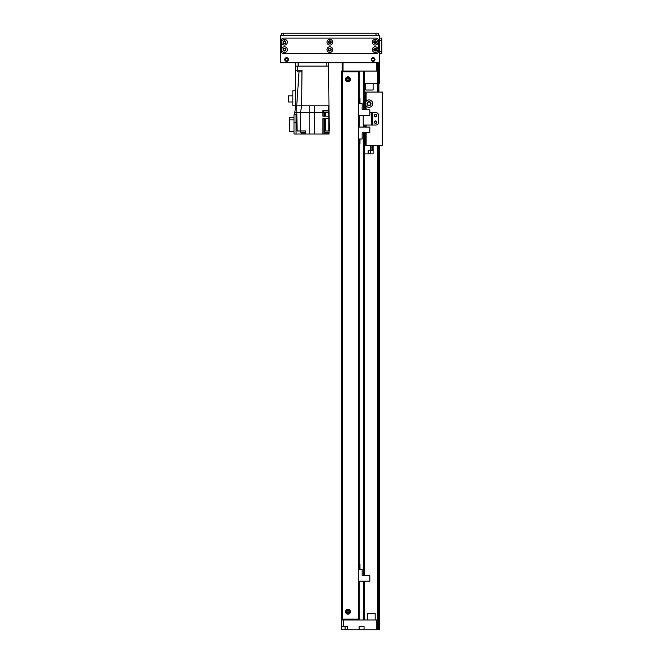 <?xml version="1.0" encoding="UTF-8"?>
<svg xmlns="http://www.w3.org/2000/svg" width="663" height="663" viewBox="0 0 663 663"><rect width="100%" height="100%" fill="white"/><g stroke="black" fill="none" stroke-linecap="round" stroke-linejoin="round"><path stroke-width="0.99" d="M348.398 610.789L347.047 611.327L348.398 610.789M347.047 612.106L348.398 612.645L347.047 612.106M348.995 79.303A1.011 1.011 0 0 1 347.478 80.182A1.011 1.011 0 0 1 347.478 78.425A1.011 1.011 0 0 1 348.995 79.303M348.995 611.717A1.011 1.011 0 0 1 347.478 612.595A1.011 1.011 0 0 1 347.478 610.838A1.011 1.011 0 0 1 348.995 611.717M363.639 581.202L363.639 619.963L359.197 619.963L359.197 581.202L359.189 586.97L358.7 586.97M358.202 619.134L358.202 619.963L357.548 619.963L357.548 619.134M356.553 619.134L356.553 619.963L355.898 619.963L355.898 619.134M354.904 619.134L354.904 619.963L341.387 619.963L341.387 71.065L354.904 71.065L354.904 71.886M355.898 71.886L355.898 71.065L356.553 71.065L356.553 71.886M357.548 71.886L357.548 71.065L358.202 71.065L358.202 71.886M359.197 103.594L359.197 71.065L363.639 71.065L363.639 109.818M342.216 62.819L342.216 71.065L343.036 71.065L343.036 62.819L376.833 62.819L376.833 71.065L343.036 71.065L343.036 71.886M343.036 619.134L343.036 619.963M355.401 71.065L355.401 71.886M355.401 619.134L355.401 619.963M357.05 71.065L357.05 71.886M357.05 619.134L357.05 619.963M358.7 71.065L358.7 619.963M364.468 71.065L364.468 109.818M364.468 125.042L364.468 127.089M364.468 132.815L364.468 575.476M364.468 581.202L364.468 619.963M377.653 619.963L376.833 619.963L376.833 629.85L377.653 629.85L377.653 145.653L377.653 629.85L377.653 145.653L377.653 629.85L379.302 629.85L379.302 145.653L379.302 629.85M343.451 626.552L347.569 626.552L347.569 629.85L341.801 629.85L341.801 626.552L343.451 626.552L343.451 619.963L376.833 619.963M347.569 629.85L359.106 629.85L359.106 626.552L364.053 626.552L364.053 629.85L376.833 629.85M364.053 629.85L359.106 629.85M341.801 626.552L341.801 619.963M376.833 71.065L377.653 71.065L377.653 62.819L377.653 92.074L377.653 83.422L364.468 83.422M377.653 71.065L377.653 83.422M373.12 90.019L373.12 83.422L373.12 90.019L365.711 90.019M367.766 619.963L367.766 613.366L375.183 613.366L375.183 619.963M347.984 76.833A2.47 2.47 0 0 1 350.122 80.538A2.47 2.47 0 0 1 345.846 80.538A2.47 2.47 0 0 1 347.984 76.833M347.984 77.861A1.442 1.442 0 0 1 349.235 80.024A1.442 1.442 0 0 1 346.732 80.024A1.442 1.442 0 0 1 347.984 77.861M347.984 609.247A2.47 2.47 0 0 1 350.122 612.952A2.47 2.47 0 0 1 345.846 612.952A2.47 2.47 0 0 1 347.984 609.247M347.984 610.275A1.442 1.442 0 0 1 349.235 612.438A1.442 1.442 0 0 1 346.732 612.438A1.442 1.442 0 0 1 347.984 610.275M358.7 619.134L342.216 619.134L342.216 71.886L358.7 71.886M369.821 112.685L372.299 112.685L372.299 125.042L376.004 125.042A2.47 2.47 0 0 0 378.482 122.572A2.47 2.47 0 0 1 376.004 125.042L363.233 125.042L363.233 115.544M378.482 122.572L378.482 115.155A2.47 2.47 0 0 0 376.004 112.685A2.47 2.47 0 0 1 378.482 115.155L378.482 122.572M375.589 114.334A1.235 1.235 0 0 1 376.667 116.182A1.235 1.235 0 0 1 374.52 116.182A1.235 1.235 0 0 1 375.589 114.334M375.589 120.923A1.235 1.235 0 0 1 376.667 122.779A1.235 1.235 0 0 1 374.52 122.779A1.235 1.235 0 0 1 375.589 120.923M372.722 112.685L376.004 112.685L372.299 112.685L372.722 112.685L372.722 125.042M358.7 103.594L362.155 103.594L362.155 109.818L369.821 109.818L369.821 115.544L359.189 115.544L359.189 121.312L358.7 121.312L359.189 121.312L359.189 127.089L369.821 127.089L369.821 132.815L362.155 132.815L362.155 139.039L358.7 139.039M359.976 139.039L359.976 144.144L359.727 139.039M364.468 92.074L365.288 92.074L365.288 109.818L365.288 103.619L366.117 101.282A3.713 3.713 0 0 1 372.705 103.619A3.713 3.713 0 0 1 366.117 105.947L365.288 103.619L365.288 92.074L382.601 92.074L382.601 145.653L365.288 145.653L365.288 132.815M365.495 104.829A3.713 3.713 0 0 0 366.117 105.947L366.117 109.818M371.023 103.619A2.022 2.022 0 0 0 367.99 101.862A2.022 2.022 0 0 0 367.99 105.367A2.022 2.022 0 0 0 371.023 103.619M367.551 102.831L367.352 103.619L367.551 102.831M367.352 103.619L367.7 104.63L367.352 103.619C367.459 102.458 367.575 102.798 367.7 104.63L367.41 104.05M376.609 115.569A1.011 1.011 0 0 0 375.084 114.691A1.011 1.011 0 0 0 375.084 116.448A1.011 1.011 0 0 0 376.609 115.569M376.609 122.158A1.011 1.011 0 0 0 375.084 121.279A1.011 1.011 0 0 0 375.084 123.036A1.011 1.011 0 0 0 376.609 122.158M365.288 127.089L365.288 125.042M382.186 145.653L382.186 92.074M370.65 103.619L370.302 104.63L370.65 103.619C370.277 102.309 370.277 102.309 370.65 103.619C370.277 102.309 370.277 102.309 370.65 103.619L370.302 104.63L370.65 103.619C370.277 102.309 370.277 102.309 370.65 103.619C370.277 102.309 370.277 102.309 370.65 103.619A1.649 1.649 0 0 0 368.172 102.193A1.649 1.649 0 0 0 368.172 105.044A1.649 1.649 0 0 0 370.65 103.619M365.288 145.653L364.468 145.653M377.653 625.731L377.653 627.173L377.653 625.731M379.302 83.753L379.302 62.819L379.302 83.753M377.653 80.952L377.653 79.51L377.653 80.952M377.653 62.819L377.653 92.074L377.653 62.819M324.688 118.619L324.688 130.976L329.196 130.976L328.616 62.819L328.616 66.118L295.648 66.118L295.648 62.819M326.146 62.819L326.146 66.118L298.118 66.118L298.118 62.819M300.579 70.237L301.897 70.237L301.748 105.84L301.988 70.237L295.648 70.237L295.648 105.84L296.717 105.84L295.648 105.84L294.828 112.437L309.778 112.437L309.778 134.025L314.486 134.025L314.486 112.437L322.848 112.437L322.848 116.141L328.865 116.141L328.865 118.619L322.848 118.619L322.848 134.025L324.746 134.025L324.746 130.976L324.746 134.025L329.03 134.025L329.03 132.459M301.988 70.237L301.748 105.84L309.778 105.84L309.778 112.437L314.486 112.437L314.486 105.84L309.778 105.84L328.616 105.84L328.865 112.437L328.616 105.84L328.782 110.373L322.848 110.373L322.848 112.437M328.865 132.459L328.865 134.025M300.43 130.976L300.43 112.437L301.74 105.84L296.717 105.84L297.123 130.976L305.784 130.976L305.784 134.025L309.778 134.025M328.865 130.976L328.865 118.619M322.848 134.025L314.486 134.025M296.063 134.025L296.063 122.638L293.999 122.638L293.999 134.025L305.784 134.025M295.648 66.118L295.648 70.237M294.828 114.74L294.828 112.437M300.762 130.976L300.762 132.459L305.701 132.459L305.701 130.976M301.375 132.459L301.375 133.86L305.088 133.86L305.088 132.459M293.999 122.638L293.999 114.74L296.063 114.74L296.063 122.638M293.999 117.459L289.466 117.459L289.466 119.912L293.999 119.912M289.466 119.912L289.466 131.307L293.999 131.307M295.648 105.84L292.847 105.84L292.847 90.756L295.648 90.756M292.847 101.986L288.397 101.986L288.397 95.845L292.847 95.845M301.748 71.886L299.038 71.886L296.717 105.84M299.403 71.886L297.786 71.886L297.82 70.237M300.985 71.886L301.889 71.886M328.782 110.373L328.865 116.141M323.627 110.373L323.627 110.953L328.492 110.953L328.492 110.373M323.751 110.953L323.751 112.602L328.367 112.602L328.367 110.953M324.746 132.459L329.055 132.459L329.055 130.976M324.746 133.86L328.442 133.86L328.442 132.459M359.976 103.594L359.976 98.489L359.727 103.594M358.7 569.252L362.155 569.252L362.155 575.476L369.821 575.476L369.821 581.202L359.189 581.202M359.976 569.252L359.976 564.147L359.727 569.252M374.181 42.357L376.186 42.357M374.404 41.562L375.954 41.562M329.022 42.797L330.688 42.797M374.346 42.797L375.755 43.054M370.368 150.592L373.12 150.592L373.12 153.891L368.172 153.891L368.172 150.592L370.368 150.592L370.368 145.653M373.12 150.592L373.12 145.653M368.172 153.891L364.468 153.891M281.228 35.62L281.228 33.15L378.482 33.15L378.482 35.62L378.482 33.15M373.783 49.634A1.401 1.401 0 0 0 375.88 50.844A1.401 1.401 0 0 0 375.88 48.424A1.401 1.401 0 0 0 373.783 49.634M372.341 49.634A2.843 2.843 0 0 1 376.601 47.172A2.843 2.843 0 0 1 376.601 52.095A2.843 2.843 0 0 1 372.341 49.634M283.118 49.634A1.401 1.401 0 0 0 285.223 50.844A1.401 1.401 0 0 0 285.223 48.424A1.401 1.401 0 0 0 283.118 49.634M281.676 49.634A2.843 2.843 0 0 1 285.944 47.172A2.843 2.843 0 0 1 285.944 52.095A2.843 2.843 0 0 1 281.676 49.634M328.45 49.634A1.401 1.401 0 0 0 330.555 50.844A1.401 1.401 0 0 0 330.555 48.424A1.401 1.401 0 0 0 328.45 49.634M327.008 49.634A2.843 2.843 0 0 1 331.276 47.172A2.843 2.843 0 0 1 331.276 52.095A2.843 2.843 0 0 1 327.008 49.634M283.118 42.217A1.401 1.401 0 0 0 285.223 43.426A1.401 1.401 0 0 0 285.223 41.007A1.401 1.401 0 0 0 283.118 42.217M281.676 42.217A2.843 2.843 0 0 1 285.944 39.755A2.843 2.843 0 0 1 285.944 44.678A2.843 2.843 0 0 1 281.676 42.217M373.783 42.217A1.401 1.401 0 0 0 375.88 43.426A1.401 1.401 0 0 0 375.88 41.007A1.401 1.401 0 0 0 373.783 42.217M372.341 42.217A2.843 2.843 0 0 1 376.601 39.755A2.843 2.843 0 0 1 376.601 44.678A2.843 2.843 0 0 1 372.341 42.217M328.45 42.217A1.401 1.401 0 0 0 330.555 43.426A1.401 1.401 0 0 0 330.555 41.007A1.401 1.401 0 0 0 328.45 42.217M327.008 42.217A2.843 2.843 0 0 1 331.276 39.755A2.843 2.843 0 0 1 331.276 44.678A2.843 2.843 0 0 1 327.008 42.217M378.482 40.567A2.47 2.47 0 0 0 376.004 38.098L283.698 38.098A2.47 2.47 0 0 0 281.228 40.567L281.228 51.283A2.47 2.47 0 0 0 283.698 53.753L376.004 53.753A2.47 2.47 0 0 0 378.482 51.283L378.482 40.567M374.976 59.521A1.856 1.856 0 0 1 372.192 61.129A1.856 1.856 0 0 1 372.192 57.921A1.856 1.856 0 0 1 374.976 59.521M288.438 59.521A1.856 1.856 0 0 1 285.654 61.129A1.856 1.856 0 0 1 285.654 57.921A1.856 1.856 0 0 1 288.438 59.521M330.862 42.217A1.011 1.011 0 0 1 329.345 43.095A1.011 1.011 0 0 1 329.345 41.338A1.011 1.011 0 0 1 330.862 42.217M285.538 49.634A1.011 1.011 0 0 1 284.013 50.512A1.011 1.011 0 0 1 284.013 48.755A1.011 1.011 0 0 1 285.538 49.634M376.194 49.634A1.011 1.011 0 0 1 374.678 50.512A1.011 1.011 0 0 1 374.678 48.755A1.011 1.011 0 0 1 376.194 49.634M330.862 49.634A1.011 1.011 0 0 1 329.345 50.512A1.011 1.011 0 0 1 329.345 48.755A1.011 1.011 0 0 1 330.862 49.634M376.194 42.217A1.011 1.011 0 0 1 374.678 43.095A1.011 1.011 0 0 1 374.678 41.338A1.011 1.011 0 0 1 376.194 42.217M285.538 42.217A1.011 1.011 0 0 1 284.013 43.095A1.011 1.011 0 0 1 284.013 41.338A1.011 1.011 0 0 1 285.538 42.217M379.302 62.819L379.302 35.62L280.399 35.62L280.399 62.819L379.302 62.819M381.772 53.753L379.302 53.753L381.772 53.753L381.772 38.098L379.302 38.098M371.786 59.521A1.334 1.334 0 0 1 373.791 58.369A1.334 1.334 0 0 1 373.791 60.681A1.334 1.334 0 0 1 371.786 59.521M285.247 59.521A1.334 1.334 0 0 1 287.253 58.369A1.334 1.334 0 0 1 287.253 60.681A1.334 1.334 0 0 1 285.247 59.521M355.053 71.065L355.053 71.886M355.053 619.134L355.053 619.963M355.749 71.065L355.749 71.886M355.749 619.134L355.749 619.963M356.694 71.065L356.694 71.886M356.694 619.134L356.694 619.963M357.398 71.065L357.398 71.886M357.398 619.134L357.398 619.963M358.343 71.065L358.343 71.886M358.343 619.134L358.343 619.963M359.048 71.065L359.048 103.594M359.048 139.039L359.048 569.252M359.048 586.97L359.048 619.963M359.197 115.544L359.197 127.089M359.197 139.039L359.197 569.252M363.639 125.042L363.639 127.089M363.639 132.815L363.639 575.476M345.1 629.85L345.1 626.552M358.285 71.886L358.285 619.134M342.63 71.886L342.63 619.134M371.471 112.685L371.471 125.042M366.117 101.282L366.117 92.074M366.117 145.653L366.117 132.815M366.117 127.089L366.117 125.042M378.067 62.819L378.067 92.074M378.067 145.653L378.067 629.85M378.888 62.819L378.888 92.074M378.888 145.653L378.888 629.85M323.13 134.025L323.13 118.619M325.309 130.976L325.309 118.619M297.712 66.118L297.712 70.237M323.13 110.373L323.13 116.141M324.688 112.602L324.688 116.141M325.309 116.141L325.309 112.602M370.65 153.891L370.65 150.592M371.902 150.592L371.902 145.653M372.241 145.653L372.241 150.592M283.698 35.62L283.698 33.15M376.004 35.62L376.004 33.15M381.772 40.567L379.302 40.567M381.772 51.283L379.302 51.283M365.703 83.422L365.703 90.019L365.703 83.422M374.794 42.797L376.17 42.424M375.755 48.797L375.755 50.471"/></g></svg>
